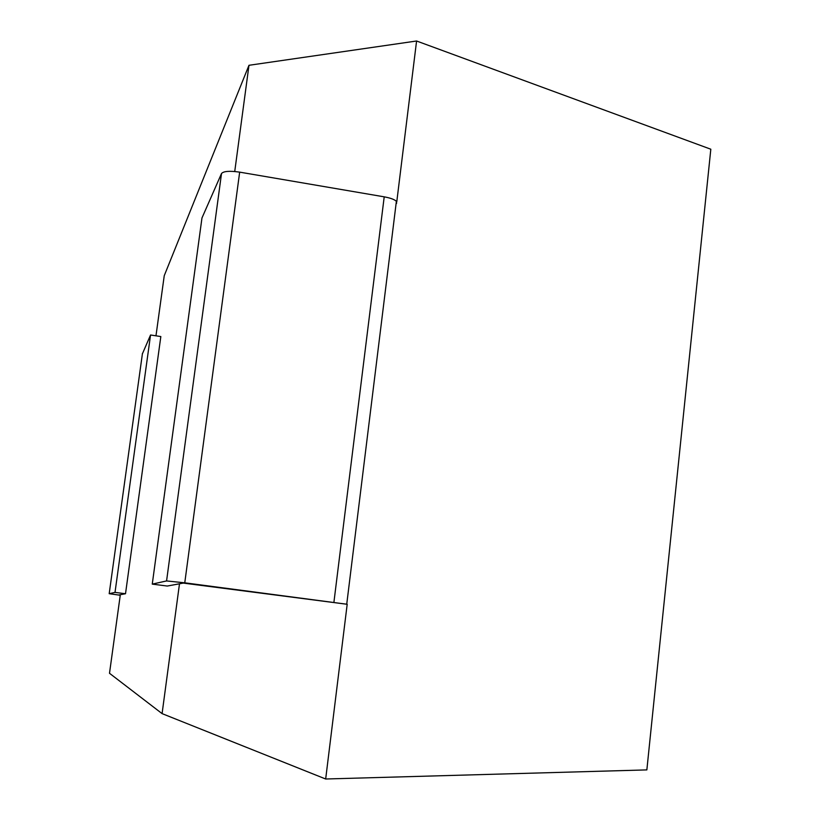 <?xml version="1.0" encoding="UTF-8"?>
<svg xmlns="http://www.w3.org/2000/svg" width="820" height="820" viewBox="0 0 820 820"><rect width="100%" height="100%" fill="white"/><g stroke="black" fill="none" stroke-linecap="round" stroke-linejoin="round"><path stroke-width="1.23" d="M234.735 171.503L248.972 65.293L164.246 275.684L155.974 335.821M142.475 353.656L150.552 334.99L160.833 336.559L125.511 593.741L115.015 592.399L109.193 593.69L120.243 595.258M179.488 583.789L167.249 586.044L152.264 584.117L201.966 217.987L221.513 173.512C223.604 171.165 229.651 170.714 239.665 172.138L184.766 582.815L347.219 604.289L183.27 583.092L179.488 583.789L162.083 713.615L109.501 673.281L120.325 594.695L125.511 593.741M248.972 65.293L416.58 41L396.767 201.833M162.083 713.615L325.673 779L347.188 604.278M325.673 779L646.857 769.898L710.817 149.22L416.58 41M120.273 595.105L118.982 594.941L120.325 594.695M150.552 334.99L115.015 592.399M152.264 584.117L166.573 580.939L221.513 173.512M239.665 172.138L384.211 196.841C390.402 197.979 394.461 199.455 396.378 201.3L396.613 203.319M184.766 582.815L166.573 580.939M142.454 353.399L109.193 593.69M333.935 602.105L384.211 196.841M346.757 604.012L396.378 201.3"/></g></svg>
